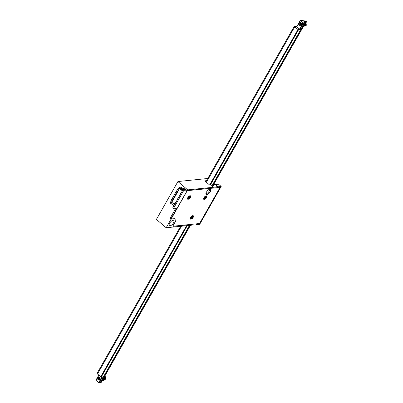 <?xml version="1.0" encoding="UTF-8"?>
<svg xmlns="http://www.w3.org/2000/svg" width="403" height="403" viewBox="0 0 403 403"><rect width="100%" height="100%" fill="white"/><g stroke="black" fill="none" stroke-linecap="round" stroke-linejoin="round"><path stroke-width="0.6" d="M175.899 208.124L170.096 218.345L171.063 219.172L166.182 227.755L191.737 225.151L192.045 224.285M166.182 227.755L156.414 219.408L177.93 181.531L207.782 178.489M195.541 223.927L196.412 224.673L196.714 223.806M206.543 180.665L205.636 180.761L205.767 181.385A3.128 2.574 -95.8 0 0 205.666 181.632M205.646 180.766L204.764 180.856L209.681 185.063L210.562 184.972L213.258 187.274L212.824 188.03L187.269 190.634L187.702 189.878L177.93 181.531M214.577 184.75A3.128 2.574 84.2 0 1 213.922 184.005M221.187 186.463L218.497 184.161L215.232 184.493L217.927 186.796L221.187 186.463L199.671 224.34L196.412 224.673M213.258 187.274L187.702 189.878M212.588 186.357L213.64 187.259M209.898 189.163A3.441 1.476 -49.5 0 1 208.522 192.065A3.441 1.476 -49.5 0 1 205.868 193.878A3.441 1.476 130.5 0 0 208.522 192.065A3.441 1.476 130.5 0 0 209.898 189.163M196.84 223.917L198.568 223.62M200.236 222.325L219.509 188.539A1.562 0.67 -49.5 0 0 219.645 187.44A1.562 0.67 -49.5 0 0 219.348 187.365L217.499 187.551L217.927 186.796M200.291 222.375A1.562 0.67 -49.5 0 1 198.689 223.725M185.964 190.085L183.728 188.171L183.259 188.992M187.269 190.634L186.307 189.813L186.161 190.065M173.068 225.942L173.486 226.295L192.171 224.39M173.486 226.295A1.562 0.67 -49.5 0 1 173.189 226.224A1.562 0.67 -49.5 0 1 173.325 225.126L175.34 221.579L174.821 218.668M171.063 219.172L174.947 218.774M170.026 225.816A3.441 1.476 -49.5 0 1 169.371 225.655A3.441 1.476 -49.5 0 1 170.479 222.083A3.441 1.476 -49.5 0 1 173.834 220.426A3.441 1.476 -49.5 0 1 173.169 223.428A3.441 1.476 -49.5 0 1 170.026 225.816M215.232 184.493L214.718 184.564A3.128 2.574 84.2 0 1 213.021 185.627A3.128 2.574 84.2 0 1 213.001 185.632M217.499 187.551L216.532 186.725L216.386 186.982M170.489 218.305L170.096 218.345M205.767 181.385L205.424 181.421M98.599 377.273L99.012 377.097L98.574 377.258A1.249 1.033 84.2 0 1 100.14 378.679A1.249 1.033 84.2 0 1 98.861 379.53M300.991 24.921A1.249 1.033 84.2 0 1 298.93 24.759M299.484 29.147L303.086 22.805L304.512 22.926L211.837 186.06L300.703 29.6L298.502 29.827L210.356 184.992M303.595 23.021L300.008 29.333M102.564 376.896L99.183 382.85L100.1 382.754L189.501 225.378M212.457 186.589L305.55 22.719L302.542 20.15L302.426 20.558M100.367 382.321L101.138 382.548L190.478 225.277M97.249 378.18L95.959 380.1L98.8 375.097M296.689 26.759L300.371 20.271L303.086 22.805M302.391 20.608L300.371 20.271M96.01 380.361L98.675 382.633L101.894 376.966M300.421 20.533L296.82 26.87M98.937 375.208L97.728 377.339M305.55 22.719L304.466 22.382L304.512 22.926M99.183 382.85L98.675 382.633M100.181 382.643L189.526 225.373M302.169 20.493L302.351 20.17M211.852 186.07L304.592 22.815M100.946 382.568L190.287 225.297M212.336 186.483L305.358 22.739M297.973 29.54L294.749 26.789L296.512 26.608L299.736 29.364L297.973 29.54L209.641 185.027M186.725 225.66L100.73 376.745L97.511 373.994L181.471 226.194M186.549 225.68L100.73 376.745M205.888 181.818L294.25 26.276L294.754 26.789L206.422 182.277M300.703 29.6L300.351 29.298L298.149 29.525L209.797 185.048M100.906 376.724L101.264 377.032L103.465 376.805L189.486 225.378M187.284 225.604L101.264 377.032M298.149 29.525L298.502 29.827M98.141 377.188L98.125 377.188A1.249 1.033 84.2 0 1 98.866 377.455L97.586 377.666A0.977 0.806 -95.8 0 1 98.73 377.868C99.863 380.749 95.672 378.966 97.823 377.279A1.249 1.033 84.2 0 1 98.125 377.188L98.871 377.415L99.385 378.503L98.926 379.515L98.015 379.52M98.287 377.188L98.992 377.258L99.672 378.231L99.586 379.037L98.806 379.631L99.41 379.263L99.586 378.1L99.158 377.41L98.261 377.183M98.957 379.601L99.622 379.349L99.934 378.241L99.586 377.495L98.705 377.127L99.44 377.314L99.999 378.377L99.823 379.147L98.982 379.591M98.755 377.903L99.345 377.127M99.823 379.304L99.34 378.457L99.667 377.294M99.964 379.122L99.632 378.251L99.833 377.455M99.979 377.656L99.939 378.558M99.944 378.588L100.08 378.896M99.571 378.845L99.425 378.039L99.793 377.41L99.632 378.588M99.637 378.619L99.798 378.976M99.637 377.273L99.314 378.598L99.682 379.238L99.974 379.107M99.476 377.178L99.012 378.654M99.319 377.122L98.72 377.853M99.163 377.097L98.735 377.349M98.705 377.379L98.518 377.631M98.705 377.127L98.413 377.208M98.312 379.52L98.806 379.631M97.914 379.495L98.67 379.626L99.183 379.163L99.324 378.372L98.866 377.455M97.445 378.85A0.781 0.645 -95.8 0 0 98.493 377.994A0.781 0.645 -95.8 0 0 97.445 378.85M98.69 379.369L99.249 378.906L99.304 378.276L98.337 377.44L99.244 378.417L98.634 379.374M98.282 377.505L98.836 377.44M98.851 377.445L99.556 378.533L99.355 379.097L98.675 379.319M98.438 377.581L98.77 377.404M99.39 379.288L99.914 378.18L99.606 377.616L98.816 377.394L99.778 377.999L99.41 379.263M99.229 379.314L98.785 379.183M98.604 377.707L99.541 377.404L100.161 378.221M100.125 378.744L99.717 379.233M99.536 379.283L98.901 378.951M98.775 377.933L99.712 377.334M99.405 379.122L99.037 378.095L99.687 377.314L98.826 378.019M99.541 378.921L99.329 378.246L99.768 377.384M99.848 378.885L99.884 377.52M100.11 378.795L100.03 377.762M100.07 377.858L100.135 378.689M99.919 377.566L99.879 378.815M99.702 377.324L99.103 378.221L99.44 379.082M98.926 378.86L99.617 379.273M99.964 377.641L99.264 377.344L98.644 377.752M98.816 379.137L99.304 379.304M98.7 379.294L99.314 379.208L99.632 378.392L98.816 377.41M98.644 377.41L98.322 377.52M98.775 379.198L98.962 378.165L98 377.475M298.688 24.19L299.051 22.931L299.721 22.644L300.411 22.911L300.814 24.427L299.772 25.102M299.348 22.911L300.18 22.623L301.061 23.344L301.066 24.548L300.356 25.092M300.457 25.062L301.303 24.553L301.439 23.762L301.117 22.996L300.205 22.593L300.981 22.805L301.499 23.893L301.293 24.654L300.482 25.057M300.991 24.971L300.421 24.528M298.966 24.805A1.249 1.033 84.2 0 1 298.643 23.586L299.132 24.769A0.977 0.806 -95.8 0 1 298.784 23.434C300.562 21.183 301.122 26.527 298.966 24.805M300.512 24.12L300.678 24.502M300.714 24.558L300.991 24.825M300.205 22.593L299.605 22.885M300.149 25.097L301.061 24.432L300.945 23.228L300.008 22.618L299.278 22.931M299.726 25.107L300.658 24.669L300.542 23.112L299.55 22.659L298.643 23.586M299.928 24.392A0.781 0.645 -95.8 0 0 298.819 23.54A0.781 0.645 -95.8 0 0 299.928 24.392M300.24 24.825L300.809 23.787L300.537 23.198L299.767 22.911L300.688 23.601L300.255 24.805M299.842 22.941L300.925 23.399L300.981 24.346L300.598 24.759M299.978 23.006L300.452 22.84L300.018 23.031M300.729 24.412L300.517 23.802M300.603 23.878L300.759 24.336M300.578 24.785L301.096 24.22L301.076 23.576L300.457 22.906L299.872 22.951M300.512 24.094L300.23 23.228M180.63 226.285L97.007 373.48L97.546 373.939M294.784 26.734L296.82 26.527M294.25 26.276L296.452 26.049L296.88 26.417M303.585 26.24A2.735 2.252 -95.8 0 0 303.807 26.23A2.735 2.252 -95.8 0 0 305.409 25.112A2.735 2.252 -95.8 0 0 305.464 22.185A2.735 2.252 -95.8 0 0 303.283 20.785L303.519 20.76A2.735 2.252 -95.8 0 0 303.383 20.78M303.938 26.21A2.735 2.252 -95.8 0 0 304.074 26.205A2.735 2.252 -95.8 0 0 305.675 25.087A2.735 2.252 -95.8 0 0 305.716 22.14A2.735 2.252 -95.8 0 0 303.519 20.76M303.575 26.19A2.735 2.252 -95.8 0 0 304.703 25.188A2.735 2.252 -95.8 0 0 305.081 23.54M304.492 21.817A2.735 2.252 -95.8 0 0 303.6 21.052M303.545 26.25A2.735 2.252 -95.8 0 0 304.97 25.157A2.735 2.252 -95.8 0 0 305.308 23.142M305.051 22.296A2.735 2.252 -95.8 0 0 303.373 20.86M102.176 380.719A2.735 2.252 -95.8 0 0 103.304 379.712A2.735 2.252 -95.8 0 0 103.682 378.064M102.145 380.775A2.735 2.252 -95.8 0 0 103.571 379.686A2.735 2.252 -95.8 0 0 103.909 377.666M102.186 380.764A2.735 2.252 -95.8 0 0 102.407 380.754A2.735 2.252 -95.8 0 0 104.009 379.641A2.735 2.252 -95.8 0 0 104.226 377.112M102.538 380.739A2.735 2.252 -95.8 0 0 102.674 380.729A2.735 2.252 -95.8 0 0 104.276 379.616A2.735 2.252 -95.8 0 0 104.392 376.82M181.99 189.143L181.602 189.833L181.99 189.143L182.912 188.695L184.574 190.115L182.912 188.695L181.99 189.143L183.4 190.347L181.99 189.143M185.309 189.526L184.035 189.652L185.309 189.526M185.783 190.009L185.526 189.707L185.728 190.11L184.564 190.135L185.783 190.009M184.136 190.161L184.574 190.115L184.136 190.161L182.473 188.74L184.136 190.161M182.524 190.624L180.72 188.992L182.524 190.624M181.562 188.79L180.68 188.881L181.562 188.79L181.128 189.43L181.667 189.717L181.128 189.435L181.562 188.79M182.05 189.037L181.657 188.871L182.055 189.047L181.688 189.667L182.05 189.037M173.844 205.903L171.079 203.54L179.612 188.518L182.378 190.881L179.612 188.518L181.637 188.312L181.924 187.803L181.174 187.163L179.149 187.37L181.174 187.163L181.924 187.803L181.637 188.312L182.257 188.841L181.637 188.312L179.612 188.518L171.794 202.276L174.559 204.638M175.476 203.031L175.114 202.724L175.401 202.215L175.925 202.235M176.282 201.253L176.438 200.976L176.282 201.253M176.998 199.994L177.159 199.717L176.998 199.994M177.718 198.729L177.874 198.452L177.718 198.729M178.433 197.47L178.594 197.188L178.433 197.47M179.154 196.206L179.31 195.929L179.154 196.206M179.869 194.941L180.025 194.664L179.869 194.941M181.219 192.705L180.494 193.254L180.851 193.561L180.494 193.254L181.219 192.705M175.401 202.215L175.763 202.528M173.114 198.931L172.363 198.291L176.307 191.344L177.058 191.989L179.899 188.01L179.149 187.37L176.307 191.344L179.149 187.37L179.899 188.01L181.924 187.803L179.899 188.01L177.058 191.989L173.114 198.931L171.507 202.785M176.368 201.354L176.262 201.641L176.368 201.354M176.524 201.047L176.438 201.329L176.524 201.047M182.473 190.584L182.232 190.271L182.473 190.584M179.955 195.042L180.111 194.735L179.955 195.042M179.239 196.306L179.134 196.593L179.239 196.306M179.39 195.999L179.31 196.281L179.39 195.999M178.519 197.571L178.413 197.853L178.519 197.571M178.675 197.258L178.594 197.541L178.675 197.258M177.804 198.83L177.698 199.117L177.804 198.83M177.955 198.523L177.874 198.805L177.955 198.523M177.083 200.095L176.982 200.377L177.083 200.095M177.239 199.787L177.159 200.064L177.239 199.787M174.756 204.291L174.398 203.983L174.685 203.48L175.209 203.5M174.685 203.48L175.043 203.787M170.791 204.044L170.041 203.404L171.648 199.55L176.307 191.344L177.058 191.989L172.398 200.195L170.791 204.044L171.577 203.963M175.688 202.654L175.547 202.905M171.648 199.55L172.398 200.195M187.083 190.69L183.39 191.067L182.635 190.423L172.811 207.721L173.562 208.361L176.383 208.074A1.249 0.534 -49.5 0 1 176.62 208.134A1.249 0.534 -49.5 0 1 176.514 209.011L170.988 218.733L170.237 218.094L175.763 208.371A1.249 0.534 130.5 0 0 175.879 208.124M216.779 186.942L213.242 187.299M186.554 190.025L182.635 190.423M183.39 191.067L173.562 208.361M210.482 189.239A3.441 1.476 -49.5 0 1 209.62 192.271A3.441 1.476 -49.5 0 1 206.573 194.528A3.441 1.476 -49.5 0 1 206.034 194.442M189.088 197.43L189.868 197.873L190.03 197.586M188.846 197.868L189.768 197.012L189.748 197.616L190.06 197.611L189.047 198.614L188.861 197.833M205.192 197.551L205.973 197.999L206.135 197.712M204.951 197.989L206.079 197.112L205.998 198.024L204.951 198.76L204.971 197.959M191.868 217.328L192.649 217.776L192.815 217.489M191.626 217.766L192.755 216.89L192.679 217.801L191.632 218.537L191.647 217.736M175.456 221.519L173.411 225.116A1.405 0.605 130.5 0 0 173.29 226.103A1.405 0.605 130.5 0 0 173.562 226.169L198.765 223.6A1.405 0.605 130.5 0 0 200.2 222.38L219.423 188.544A1.405 0.605 130.5 0 0 219.544 187.556A1.405 0.605 130.5 0 0 219.277 187.491L187.093 190.669L171.023 218.95L175.053 218.643L175.325 221.469M219.277 187.491L187.093 190.669M187.199 190.765L171.134 219.046M174.962 218.653L175.35 221.428M188.297 199.198A2.186 0.937 -49.5 0 1 188.03 199.258A2.186 0.937 -49.5 0 1 187.612 199.158A2.186 0.937 -49.5 0 1 188.322 196.881A2.186 0.937 -49.5 0 1 190.458 195.828A2.186 0.937 -49.5 0 1 190.604 196.498M204.402 199.324A2.186 0.937 -49.5 0 1 204.135 199.384A2.186 0.937 -49.5 0 1 203.716 199.278A2.186 0.937 -49.5 0 1 204.427 197.007A2.186 0.937 -49.5 0 1 206.563 195.954A2.186 0.937 -49.5 0 1 206.709 196.619M191.077 219.101A2.186 0.937 -49.5 0 1 190.81 219.161A2.186 0.937 -49.5 0 1 190.397 219.056A2.186 0.937 -49.5 0 1 191.103 216.784A2.186 0.937 -49.5 0 1 193.239 215.731A2.186 0.937 -49.5 0 1 193.39 216.396M206.789 194.709A3.441 1.476 -49.5 0 1 206.135 194.548A3.441 1.476 -49.5 0 1 207.248 190.977A3.441 1.476 -49.5 0 1 210.603 189.319A3.441 1.476 -49.5 0 1 209.933 192.322A3.441 1.476 -49.5 0 1 206.789 194.709M187.561 199.107A2.186 0.937 130.5 0 0 187.924 199.168A2.186 0.937 130.5 0 0 188.095 199.132M190.508 196.306A2.186 0.937 130.5 0 0 190.397 195.787M203.666 199.228A2.186 0.937 130.5 0 0 204.029 199.289A2.186 0.937 130.5 0 0 204.2 199.258M206.618 196.432A2.186 0.937 130.5 0 0 206.502 195.908M190.347 219.005A2.186 0.937 130.5 0 0 190.705 219.066A2.186 0.937 130.5 0 0 190.881 219.036M193.294 216.21A2.186 0.937 130.5 0 0 193.183 215.686M206.084 194.498A3.441 1.476 130.5 0 0 206.684 194.619A3.441 1.476 130.5 0 0 209.777 192.296A3.441 1.476 130.5 0 0 210.542 189.274M219.167 187.4A1.405 0.605 -49.5 0 1 219.439 187.466A1.405 0.605 -49.5 0 1 219.484 187.521M173.245 226.053A1.405 0.605 -49.5 0 1 173.184 226.012A1.405 0.605 -49.5 0 1 173.078 225.781M103.788 380.225L103.914 380.21A2.342 1.934 -95.8 0 0 105.304 376.694A2.342 1.934 -95.8 0 0 104.825 376.054M305.187 25.696L305.313 25.686A2.342 1.934 -95.8 0 0 306.995 23.157A2.342 1.934 -95.8 0 0 304.834 21.016L304.713 21.032M176.514 209.011L175.763 208.371M189.319 197.631L189.662 197.923M188.695 199.077A1.562 0.67 -49.5 0 1 189.007 197.258A1.562 0.67 -49.5 0 1 190.533 197.102A1.562 0.67 -49.5 0 1 188.695 199.077M188.332 199.142A1.874 0.806 -49.5 0 1 187.974 199.057A1.874 0.806 -49.5 0 1 188.584 197.107A1.874 0.806 -49.5 0 1 190.412 196.201C191.37 195.858 190.07 198.85 188.508 199.203L187.612 198.744A1.874 0.806 -49.5 0 1 187.471 198.442L187.612 198.744M190.05 195.893L189.742 195.798A1.874 0.806 -49.5 0 1 190.05 195.893L190.412 196.201M205.424 197.752L205.767 198.044M204.8 199.198A1.562 0.67 -49.5 0 1 205.112 197.384A1.562 0.67 -49.5 0 1 206.638 197.228A1.562 0.67 -49.5 0 1 204.8 199.198M204.442 199.268A1.874 0.806 -49.5 0 1 204.084 199.178A1.874 0.806 -49.5 0 1 204.689 197.228A1.874 0.806 -49.5 0 1 206.517 196.326C207.474 195.984 206.175 198.971 204.613 199.329L203.716 198.865A1.874 0.806 -49.5 0 1 203.575 198.568L203.716 198.865M205.837 195.923A1.874 0.806 -49.5 0 1 206.155 196.014L206.517 196.326M192.105 217.529L192.448 217.822M191.475 218.975A1.562 0.67 -49.5 0 1 191.788 217.162A1.562 0.67 -49.5 0 1 193.314 217.005A1.562 0.67 -49.5 0 1 191.475 218.975M191.118 219.046A1.874 0.806 -49.5 0 1 190.76 218.955A1.874 0.806 -49.5 0 1 191.365 217.005A1.874 0.806 -49.5 0 1 193.198 216.104C194.155 215.761 192.856 218.748 191.294 219.101L190.392 218.643A1.874 0.806 -49.5 0 1 190.256 218.345M192.513 215.701A1.874 0.806 -49.5 0 1 192.83 215.791L193.198 216.104M104.835 376.034L105.349 376.709C105.964 378.689 105.485 379.858 103.914 380.21M305.313 25.686C307.927 25.52 307.262 20.543 304.834 21.016M303.807 26.23L304.074 26.205M102.407 380.754L102.674 380.729M173.809 205.958L172.988 205.253M205.847 195.918L206.155 196.014M190.392 218.643L190.251 218.355M192.523 215.696L192.83 215.791"/></g></svg>
